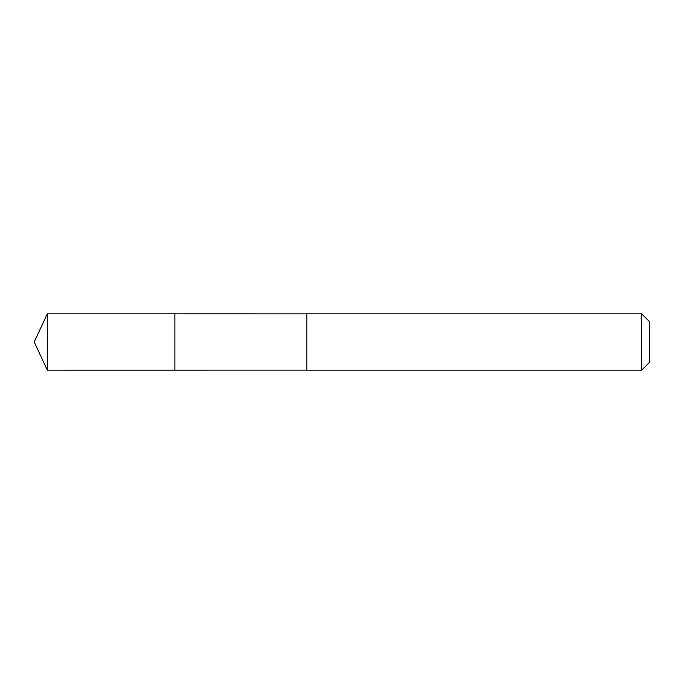 <?xml version="1.0" encoding="UTF-8"?>
<svg xmlns="http://www.w3.org/2000/svg" width="684" height="684" viewBox="0 0 684 684"><rect width="100%" height="100%" fill="white"/><g stroke="black" fill="none" stroke-linecap="round" stroke-linejoin="round"><path stroke-width="1.03" d="M174.907 370.138L174.907 313.862L47.324 313.862L47.324 370.138L174.907 370.138L174.907 313.862L306.825 313.87L306.825 370.129L47.324 370.138L34.2 342L47.324 370.138M306.825 365.23L306.825 370.138L641.678 370.138L641.678 313.862L306.825 313.862L306.825 365.23M641.678 313.862L649.8 321.984L649.8 362.016L641.678 370.138M34.2 342L47.324 313.862"/></g></svg>
